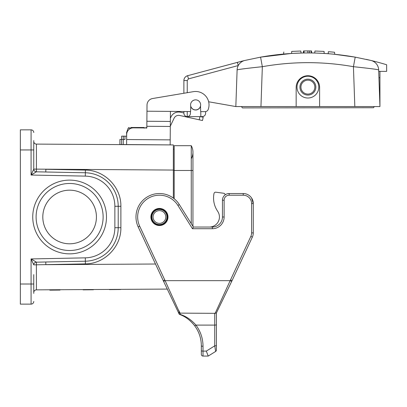<?xml version="1.0" encoding="UTF-8"?>
<svg xmlns="http://www.w3.org/2000/svg" width="407" height="407" viewBox="0 0 407 407"><rect width="100%" height="100%" fill="white"/><g stroke="black" fill="none" stroke-linecap="round" stroke-linejoin="round"><path stroke-width="0.61" d="M296.159 87.454A11.732 11.732 0 0 1 307.89 75.727A11.732 11.732 0 0 1 319.617 87.454L319.617 106.563L296.159 106.563L296.159 87.454M307.89 98.016A10.892 10.892 0 0 0 317.323 81.675A10.892 10.892 0 0 0 298.453 81.675A10.892 10.892 0 0 0 307.89 98.016A10.892 10.892 0 0 0 317.323 81.675A10.892 10.892 0 0 0 298.453 81.675A10.892 10.892 0 0 0 307.89 98.016M324.079 51.409L314.982 51.017C323.468 51.328 323.468 51.328 314.982 51.017L314.682 53.022L324.17 53.429L324.079 51.409C334.579 52.172 334.579 52.172 324.079 51.409C334.579 52.172 334.579 52.172 324.079 51.409L324.17 53.429L328.19 53.704L328.368 51.689M303.647 52.971L291.605 53.429L291.702 51.409C281.196 52.172 281.196 52.172 291.702 51.409C281.196 52.172 281.196 52.172 291.702 51.409L291.605 53.429C280.993 54.207 280.993 54.207 291.605 53.429L260.572 57.143L244.795 60.465L260.572 57.143C292.114 51.562 323.662 51.562 355.209 57.143L333.816 54.192M301.094 53.022L300.793 51.017L291.702 51.409M300.793 51.017C292.307 51.328 292.307 51.328 300.793 51.017M332.738 54.09L333.094 54.121M333.43 54.156L328.19 53.704M331.13 51.928L330.057 51.837M334.396 52.228L328.368 51.704M329.344 51.775L329.818 51.816M306.563 50.926L305.688 50.936M303.632 52.971L303.373 52.971L303.551 50.961L309.605 50.931M305.118 50.941L304.665 50.946M305.189 50.936L303.551 50.961L303.373 52.971L303.551 50.961L303.373 52.971L303.551 50.961L303.373 52.971L303.688 52.966M314.682 53.022L311.706 52.961M306.374 50.931L306.11 50.931M311.665 52.961L311.319 52.956L311.192 50.946L311.528 50.951L311.024 50.941M304.085 50.951L303.978 52.966L308.002 52.935L307.824 50.926L311.192 50.946M311.192 52.956L305.123 52.951M303.841 52.966L303.459 52.971M306.039 52.941L311.319 52.956M309.508 52.941L309.737 50.931M305.85 50.931L309.824 50.931M241.31 61.335L237.373 62.373L241.336 61.325M379.945 106.563L379.945 77.722L378.937 77.722L378.719 71.367L386.65 71.367L386.65 64.764A268.121 268.121 0 0 0 370.986 60.465L355.209 57.143L353.434 66.692C368.681 68.3 377.096 69.363 378.668 69.887L379.945 106.563L354.828 106.563L353.434 66.692C323.072 61.315 292.709 61.315 262.342 66.692L260.572 57.143M366.183 59.351L370.986 60.465A10.053 10.053 0 0 1 378.668 69.887M330.006 53.851L324.17 53.429M183.883 84.773L183.883 93.259L183.883 80.566L183.883 84.773L183.883 80.566L187.235 80.505L188.477 78.887L238.268 65.547L237.383 62.373L187.607 75.707L241.733 61.223M319.617 106.563L374.231 106.563L373.555 107.733L242.516 107.901L373.555 107.733M241.544 106.563L242.226 107.733L241.544 106.563L260.953 106.563L235.831 106.563L237.113 69.887C238.65 69.368 247.064 68.305 262.342 66.692L260.953 106.563L296.159 106.563M200.783 111.625L200.824 116.616L187.24 116.616C189.158 116.427 190.222 115.374 190.425 113.456L190.44 111.543M200.824 116.616L202.284 116.616C204.329 116.407 205.449 115.283 205.637 113.232L205.621 111.615M235.699 106.537L208.654 101.77L235.831 106.563M187.235 111.518L187.235 116.616C185.2 116.412 184.086 115.293 183.883 113.263L183.883 111.493L183.883 112.973L180.148 112.144A8.379 8.379 0 0 0 171.062 116.784L170.37 118.239M200.519 106.324A5.113 5.113 0 0 1 190.72 106.359M379.945 77.722L379.945 71.367M241.392 61.315L244.795 60.465A10.053 10.053 0 0 0 237.113 69.887M187.607 75.707A5.026 5.026 0 0 0 183.883 80.566A5.026 5.026 0 0 1 187.607 75.707C185.277 76.491 184.035 78.113 183.883 80.566C184.035 78.113 185.277 76.491 187.607 75.707L188.477 78.887M238.248 65.552L237.373 62.373M333.201 54.131L333.75 54.187M330.082 53.856L329.171 53.78M331.212 53.953L331.964 54.019M331.069 51.923L331.329 51.943M331.507 51.959L332.865 52.081M307.89 94.078A6.955 6.955 0 0 0 313.909 83.644A6.955 6.955 0 0 0 301.867 83.644A6.955 6.955 0 0 0 307.89 94.078M307.89 95.08A7.962 7.962 0 0 0 314.784 83.14A7.962 7.962 0 0 0 300.997 83.14A7.962 7.962 0 0 0 307.89 95.08M173.346 170.065L36.416 169.124L36.386 171.795A2.681 2.681 0 0 1 33.756 169.114L36.416 169.124L36.421 144.103L173.346 144.928L173.346 198.092M33.756 140.573L33.756 169.149L31.074 175.041L36.386 171.815L85.363 172.766A33.516 33.516 0 0 1 118.213 206.273L118.213 227.701A33.516 33.516 0 0 1 85.363 261.208L36.386 262.179L36.421 289.865A2.681 2.681 0 0 0 33.756 292.547M33.756 274.633L33.756 293.401M33.756 301.445A2.681 2.681 0 0 1 31.074 304.126L20.35 304.126L20.35 284.015L31.074 284.015L31.074 258.933L36.386 262.159A2.681 2.666 -0 0 0 33.756 264.825L31.074 258.933L33.756 264.825M167.343 289.082L36.421 289.865M32.748 216.987A36.869 36.869 0 0 1 88.049 185.058A36.869 36.869 0 0 1 88.049 248.916A36.869 36.869 0 0 1 32.748 216.987M33.756 260.48L31.074 258.933L85.297 257.855A30.164 30.164 0 0 0 114.866 227.701L114.866 206.273A30.164 30.164 0 0 0 85.297 176.114L31.074 175.041L31.074 149.954L20.35 149.954L20.35 284.015M20.35 149.954L20.35 129.848L31.074 129.848A2.681 2.681 0 0 1 33.756 132.529M42.806 216.987A26.811 26.811 0 0 0 83.023 240.206A26.811 26.811 0 0 0 83.023 193.768A26.811 26.811 0 0 0 42.806 216.987M36.101 216.987A33.516 33.516 0 0 0 86.376 246.011A33.516 33.516 0 0 0 86.376 187.963A33.516 33.516 0 0 0 36.101 216.987M33.756 169.149A2.681 2.666 0 0 0 36.386 171.815A2.681 2.681 0 0 1 33.756 169.114L31.074 175.041L33.756 173.489M173.346 149.201L174.186 149.201M45.798 171.978L45.828 169.297L85.399 170.085C104.487 170.075 121.266 187.189 120.879 206.273L120.879 227.701C121.266 246.784 104.487 263.899 85.399 263.889L33.756 264.86A2.681 2.681 0 0 1 36.386 262.179L36.386 262.159M36.421 144.103A2.681 2.681 0 0 1 33.756 141.422A2.681 2.681 0 0 0 36.421 144.103M153.073 216.987A6.37 6.37 0 0 0 162.622 222.502A6.37 6.37 0 0 0 162.622 211.472A6.37 6.37 0 0 0 153.073 216.987M151.394 216.987A8.043 8.043 0 0 0 163.461 223.952A8.043 8.043 0 0 0 163.461 210.022A8.043 8.043 0 0 0 151.394 216.987M130.744 127.498L143.534 127.498L144.21 128.159M134.493 127.498L132.25 127.498M139.647 127.498L138.324 127.498M141.529 127.498L144.22 127.498L144.088 127.864M126.989 132.529L126.592 132.529L128.185 128.159L129.126 127.498M145.904 127.498L146.581 128.159M119.933 139.484L119.892 144.51L119.933 139.484L119.892 144.51L119.933 139.484L121.607 139.494L121.632 136.147L126.658 136.182M147.013 105.082L146.963 111.208L147.013 105.082A6.705 6.705 0 0 1 152.605 98.525L193.386 91.661A13.406 13.406 0 0 1 208.216 109.447A3.353 3.353 0 0 1 205.042 111.66L200.671 111.625L200.509 106.024L200.086 107.178L200.448 106.268M190.725 106.064L190.598 111.549L170.426 111.391L170.162 144.902L126.592 144.561L126.633 139.535L170.202 139.876M183.883 93.259L152.605 98.525M119.892 144.51L121.566 144.526L121.607 139.494L124.959 139.525L124.985 136.172M127.935 144.571L134.971 144.627M141.677 144.678L148.713 144.734M169.159 144.902L170.162 144.902M121.566 144.526L126.592 144.561M170.309 126.47L146.846 126.287L146.835 127.961L133.43 127.859A6.705 6.705 0 0 0 126.674 134.508L126.633 139.535M123.311 136.157L123.245 144.536M170.309 126.17L174.089 118.223A5.026 5.026 0 0 1 179.538 115.44L199.221 119.795L199.923 116.616M146.846 126.287L146.963 111.208L190.598 111.543M170.385 116.417L170.426 111.391M170.345 121.444L146.886 121.261M203.215 117.247L202.493 120.518L203.215 117.247L200.351 116.616M202.493 120.518L199.221 119.795M190.797 106.334A5.026 5.026 0 0 1 194.164 100.071A5.026 5.026 0 0 1 200.427 103.434A5.026 5.026 0 0 1 197.059 109.697A5.026 5.026 0 0 1 190.797 106.334M193.92 100.147L192.989 100.595M196.652 109.804L196.245 109.87M193.157 109.274L192.567 108.888M198.234 109.173L197.288 109.625M192.231 108.603L191.392 107.616M174.186 198.738L174.186 145.681L191.254 145.681A13.406 13.406 0 0 1 191.254 158.755A13.406 13.406 0 0 0 191.254 145.681A13.406 13.406 0 0 1 192.954 152.218A13.406 13.406 0 0 0 191.254 145.681L191.254 170.482L192.954 170.482L192.954 152.218M191.254 223.626L191.254 170.482L174.186 170.482M138.177 226.903L139.698 226.195L164.764 279.955L163.248 280.667L163.604 281.4L138.177 226.903A23.458 23.458 0 0 1 148.245 196.367A23.458 23.458 0 0 1 179.334 204.553L193.386 227.04L212.393 227.04A10.053 10.053 0 0 0 222.451 216.987L222.451 200.229A6.705 6.705 0 0 1 229.151 193.523L243.228 193.523A10.053 10.053 0 0 1 253.281 203.581L251.607 198.021L253.281 203.581L253.281 232.89A10.053 10.053 0 0 1 252.34 237.139L232.021 280.693M208.221 356.074L203.012 356.074A1.674 1.674 0 0 1 201.333 354.4L201.333 345.818A1.674 0.432 0 0 0 203.012 346.255C202.961 338.482 200.605 331.43 195.94 325.096L214.738 325.096L214.738 345.838A1.674 0.432 -0 0 0 216.417 345.401L216.417 350.03A1.674 1.674 0 0 1 215.629 351.45L214.738 345.838L206.303 351.109L208.221 356.074L215.629 351.45M178.739 312.983A1.674 1.496 -7.3 0 0 178.749 313.171L163.604 281.4L165.115 280.662L180.408 314.453A1.674 0.972 111 0 1 179.813 314.525C185.327 316.509 190.257 320.223 194.602 325.671A1.674 0.351 -37 0 0 195.94 325.096C191.468 319.963 186.289 316.412 180.408 314.453L181.934 315.023M178.546 312.245A1.674 1.623 -26.1 0 0 180.042 313.12L178.877 310.612M178.749 313.187A1.674 1.496 -7.3 0 0 180.408 314.453M194.602 325.671C199.043 331.7 201.287 338.415 201.333 345.818L201.333 350.671A1.674 0.432 0 0 0 203.012 351.109L203.012 346.255M159.437 208.44A8.547 8.547 0 0 1 166.839 221.26A8.547 8.547 0 0 1 152.04 221.26A8.547 8.547 0 0 1 159.437 208.44M212.393 227.04L212.393 228.719L192.46 228.719L193.386 227.04M164.754 279.93L165.11 280.667L230.174 280.667L250.824 236.431A8.379 8.379 0 0 0 251.607 232.89L251.607 203.581A8.379 8.379 0 0 0 243.228 195.202L229.151 195.202A5.026 5.026 0 0 0 224.125 200.229L224.125 216.987A11.732 11.732 0 0 1 212.393 228.719M230.169 280.667L215.15 313.339L180.042 313.12M230.174 280.667L231.68 281.42L216.402 312.942L216.417 324.664L216.417 312.917L215.145 313.334M231.685 281.4L232.046 280.667L230.54 279.93M214.738 313.12L214.738 325.096A1.674 0.432 180 0 0 216.417 324.664L216.417 345.401M209.376 227.04A10.053 10.053 0 0 0 217.806 211.508L217.353 210.806A23.458 23.458 0 0 1 213.99 193.549A1.674 1.674 0 0 1 215.858 192.206L223.677 193.249A1.674 1.674 0 0 1 225.127 194.867M215.858 192.206L223.677 193.249M109.483 289.621L120.558 289.519L109.483 289.621M83.425 289.855L93.437 289.764L83.425 289.855M83.079 289.855L93.437 289.764L83.079 289.855M120.503 289.519L111.36 289.601L120.503 289.519M49.817 290.155L60.043 290.064L49.817 290.155M52.132 290.135L57.265 290.089L52.132 290.135M110.363 289.611L118.132 289.54L110.363 289.611M86.976 289.82L91.31 289.784L86.976 289.82M187.235 80.505L187.235 92.699M45.798 261.991L45.828 264.672L155.484 264.016M85.399 170.085L85.363 172.766A33.516 33.516 0 0 1 118.213 206.273L114.866 206.273M120.879 227.701L118.213 227.701A33.516 33.516 0 0 1 85.363 261.208L85.297 257.855M174.186 170.314L173.346 170.314M31.074 304.126L31.074 284.015L33.756 284.015M33.756 149.954L31.074 149.954L31.074 129.848M85.363 172.766L85.297 176.114M118.213 227.701L114.866 227.701M120.879 206.273L118.213 206.273M85.399 263.889L85.363 261.208M151.887 216.987A7.555 7.555 0 0 0 163.217 223.529A7.555 7.555 0 0 0 163.217 210.444A7.555 7.555 0 0 0 151.887 216.987M151.002 216.987A8.435 8.435 0 0 0 163.66 224.293A8.435 8.435 0 0 0 163.66 209.681A8.435 8.435 0 0 0 151.002 216.987M131.38 128.159L128.185 128.159M126.669 135.032L126.674 134.539M206.303 351.109L203.012 351.109L203.012 356.074M178.749 313.171A1.674 1.674 0 0 0 179.813 314.525A1.674 1.674 111 0 1 178.78 313.334M253.281 232.89L251.607 232.89M253.281 203.581L251.607 203.581M243.228 193.523L243.228 195.202M229.151 193.523L229.151 195.202M222.451 200.229L224.125 200.229M222.451 216.987L224.125 216.987M179.334 204.553L177.915 205.443A21.785 21.785 0 0 0 149.043 197.843A21.785 21.785 0 0 0 139.698 226.195M192.46 228.719L177.915 205.443M252.34 237.139L250.824 236.431M283.786 52.015L283.608 54.039M334.727 54.284L334.549 52.264M311.696 52.961L311.513 50.951M242.226 107.733L242.531 107.901M126.592 134.539L126.592 132.529M197.039 109.702L196.525 109.982L197.039 109.702M192.954 226.348L192.954 170.482M216.417 312.917L227.376 290.262M231.68 281.41L232.046 280.667"/></g></svg>
